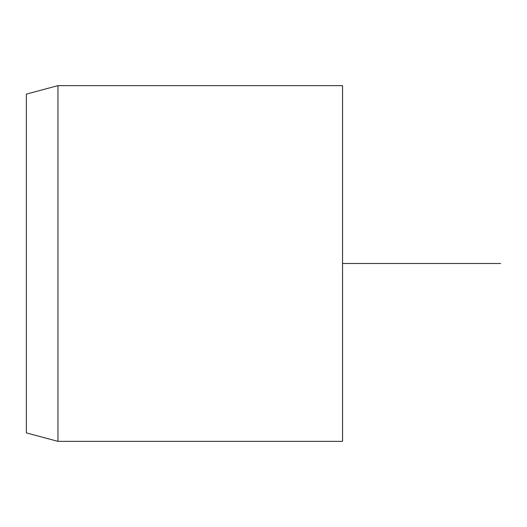<?xml version="1.0" encoding="UTF-8"?>
<svg xmlns="http://www.w3.org/2000/svg" width="527" height="527" viewBox="0 0 527 527"><rect width="100%" height="100%" fill="white"/><g stroke="black" fill="none" stroke-linecap="round" stroke-linejoin="round"><path stroke-width="0.79" d="M26.35 182.289L26.35 432.891L57.97 441.362L57.97 85.637L26.35 94.109L26.35 182.289M57.97 441.362L342.55 441.362L342.55 85.637L57.97 85.637M342.55 263.5L500.65 263.5"/></g></svg>
